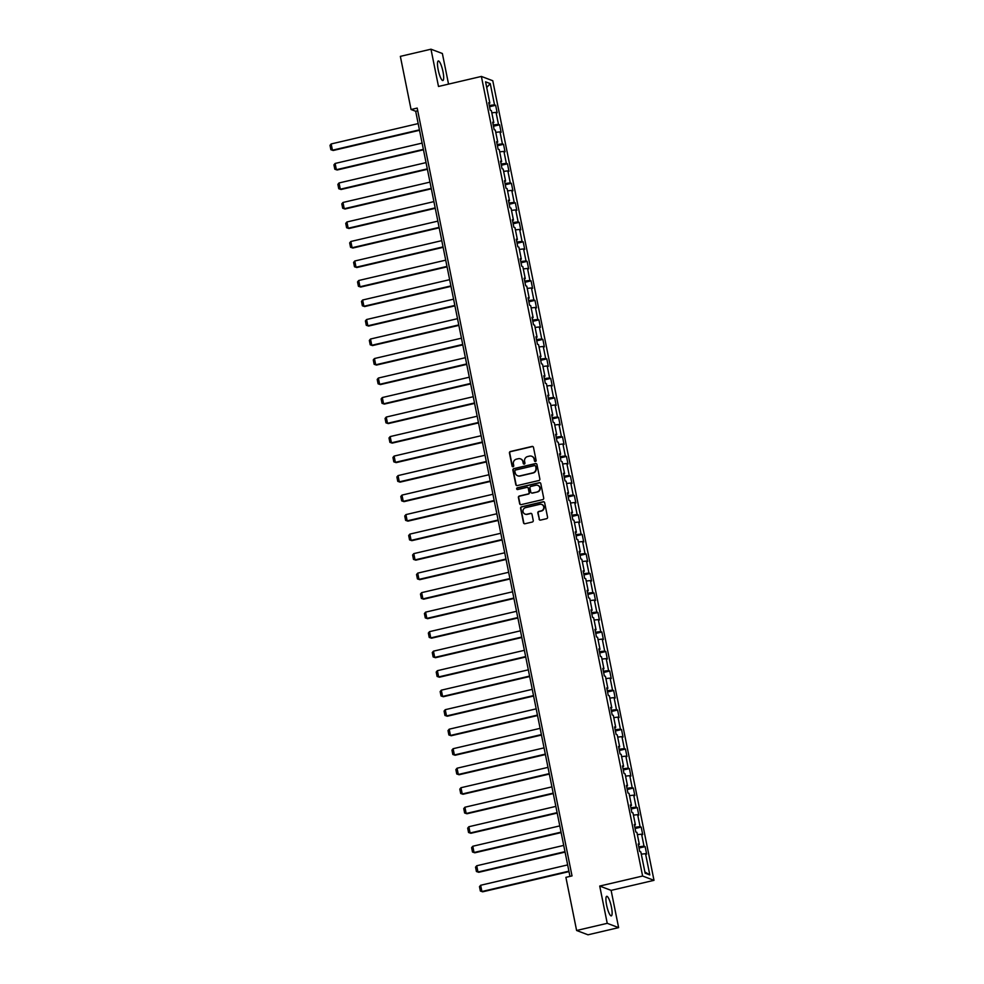 <?xml version="1.0" encoding="UTF-8"?>
<svg xmlns="http://www.w3.org/2000/svg" width="984" height="984" viewBox="0 0 984 984"><rect width="100%" height="100%" fill="white"/><g stroke="black" fill="none" stroke-linecap="round" stroke-linejoin="round"><path stroke-width="1.48" d="M535.456 461.484A0.886 0.861 -69.3 0 0 536.12 460.438L533.488 447.388A1.267 1.218 -69.3 0 0 532.037 446.441L510.388 451.508A1.267 1.218 -69.3 0 0 509.441 453.021L512.074 466.059A0.886 0.861 -69.3 0 0 513.082 466.724A0.886 0.861 -69.3 0 0 513.746 465.666L513.414 463.981A4.047 3.911 -69.3 0 1 516.465 459.147L518.273 458.728A4.047 3.911 -69.3 0 1 522.91 461.754L523.254 463.439A0.886 0.861 -69.3 0 0 524.263 464.104A0.886 0.861 -69.3 0 0 524.939 463.046L524.595 461.361A4.047 3.911 -69.3 0 1 527.658 456.539L529.453 456.109A4.047 3.911 -69.3 0 1 534.103 459.134L534.435 460.832A0.886 0.861 -69.3 0 0 535.456 461.484M611.421 907.002A10.049 2.152 76.8 0 0 606.734 896.313A10.049 2.152 76.8 0 0 606.624 905.194A10.049 2.152 76.8 0 0 611.31 915.883A10.049 2.152 76.8 0 0 611.421 907.002M442.984 71.647A10.049 2.152 76.8 0 0 438.298 60.959A10.049 2.152 76.8 0 0 438.188 69.827A10.049 2.152 76.8 0 0 442.874 80.516A10.049 2.152 76.8 0 0 442.984 71.647M539.084 519.158A1.267 1.218 -69.3 0 0 540.536 520.106L546.612 518.679A1.267 1.218 -69.3 0 0 547.559 517.178L544.644 502.689A1.267 1.218 -69.3 0 0 543.193 501.742L521.545 506.809A1.267 1.218 -69.3 0 0 520.585 508.31L523.513 522.799A1.267 1.218 -69.3 0 0 524.964 523.746L532.295 522.024A1.267 1.218 -69.3 0 0 533.254 520.524L532 514.324A1.267 1.218 -69.3 0 0 530.548 513.377L526.907 514.226A3.382 3.272 -69.3 0 1 522.984 510.733A3.382 3.272 -69.3 0 1 525.591 507.658L539.835 504.325A3.382 3.272 -69.3 0 1 543.771 507.818A3.382 3.272 -69.3 0 1 541.163 510.893L538.789 511.446A1.267 1.218 -69.3 0 0 537.83 512.959L539.392 519.269A1.267 1.218 -69.3 0 0 539.995 520.106M599.723 886.055L607.239 923.324L576.612 930.495L588.001 934.8L618.629 927.629L611.113 890.372L654.003 880.336L642.614 876.031L599.723 886.055L611.113 890.372M448.544 84.12L442.369 53.505L430.98 49.2L438.495 86.469L481.385 76.432L642.614 876.031M430.98 49.2L400.353 56.371L411.066 109.519L415.691 111.266L569.97 876.387M576.612 930.495L565.898 877.347L572.024 875.908L417.191 108.08L411.066 109.519M538.912 480.512A1.267 1.218 -69.3 0 0 539.859 478.999L536.944 464.509A1.267 1.218 -69.3 0 0 535.493 463.562L513.845 468.63A1.267 1.218 -69.3 0 0 512.885 470.143L515.813 484.62A1.267 1.218 -69.3 0 0 517.264 485.567L538.912 480.512M540.794 483.599L543.709 498.088A1.267 1.218 -69.3 0 1 542.762 499.589L521.114 504.657A1.267 1.218 -69.3 0 1 519.663 503.71L518.408 497.51A1.267 1.218 -69.3 0 1 519.367 496.01L528.15 493.956A1.267 1.218 -69.3 0 0 529.097 492.443L528.273 488.335A1.267 1.218 -69.3 0 0 526.821 487.387L517.682 489.528A0.886 0.861 -69.3 0 1 516.649 488.605A0.886 0.861 -69.3 0 1 517.338 487.806L539.343 482.652A1.267 1.218 -69.3 0 1 540.794 483.599M654.003 880.336L492.775 80.737L481.385 76.432M645.135 846.609L644.016 846.179L641.593 834.174L642.712 834.604L641.199 827.101L640.08 826.671L637.657 814.666L638.776 815.096L637.263 807.593L636.144 807.163L633.721 795.158L634.852 795.576L633.339 788.073L632.208 787.655L629.785 775.65L630.916 776.069L629.403 768.566L628.272 768.147L625.861 756.143L626.98 756.561L625.467 749.058L624.348 748.639L621.925 736.635L623.044 737.053L621.531 729.55L620.412 729.132L617.989 717.127L619.108 717.545L617.595 710.042L616.476 709.624L614.053 697.619L615.184 698.037L613.672 690.534L612.54 690.116L610.117 678.111L611.248 678.529L609.736 671.026L608.604 670.608L606.193 658.604L607.312 659.022L605.8 651.519L604.68 651.101L602.257 639.096L603.376 639.514L601.864 632.011L600.744 631.593L598.321 619.576L599.441 620.006L597.928 612.503L596.808 612.073L594.385 600.068L595.517 600.498L594.004 592.995L592.872 592.565L590.449 580.56L591.581 580.99L590.068 573.487L588.936 573.057L586.525 561.052L587.645 561.483L586.132 553.98L585.013 553.549L582.589 541.544L583.709 541.975L582.196 534.472L581.077 534.041L578.654 522.037L579.773 522.467L578.26 514.964L577.141 514.534L574.717 502.529L575.849 502.959L574.336 495.456L573.205 495.026L570.782 483.021L571.913 483.452L570.4 475.948L569.269 475.518L566.858 463.513L567.977 463.944L566.464 456.441L565.345 456.01L562.922 444.005L564.041 444.436L562.528 436.933L561.409 436.502L558.986 424.498L560.105 424.928L558.592 417.425L557.473 416.995L555.05 404.99L556.181 405.408L554.668 397.905L553.537 397.487L551.114 385.482L552.245 385.9L550.732 378.397L549.601 377.979L547.19 365.974L548.309 366.392L546.797 358.889L545.677 358.471L543.254 346.466L544.373 346.885L542.861 339.382L541.741 338.963L539.318 326.959L540.437 327.377L538.924 319.874L537.805 319.456L535.382 307.451L536.501 307.869L534.988 300.366L533.869 299.948L531.446 287.943L532.578 288.361L531.065 280.858L529.933 280.44L527.522 268.435L528.642 268.853L527.129 261.35L526.01 260.932L523.586 248.927L524.706 249.346L523.193 241.843L522.073 241.424L519.65 229.42L520.77 229.838L519.257 222.335L518.138 221.904L515.714 209.9L516.834 210.33L515.321 202.827L514.202 202.397L511.778 190.392L512.91 190.822L511.397 183.319L510.266 182.889L507.855 170.884L508.974 171.314L507.461 163.811L506.342 163.381L503.919 151.376L505.038 151.807L503.525 144.304L502.406 143.873L499.983 131.868L501.102 132.299L499.589 124.796L498.47 124.365L496.047 112.36L497.166 112.791L495.653 105.288L494.534 104.858L490.253 83.603L485.567 81.832L489.86 103.086L488.728 102.668L490.241 110.171L491.373 110.589L493.796 122.594L492.664 122.176L494.177 129.679L495.309 130.097L497.719 142.102L496.6 141.684L498.113 149.187L499.232 149.605L501.656 161.61L500.536 161.192L502.049 168.695L503.168 169.113L505.591 181.118L504.472 180.699L505.985 188.202L507.104 188.633L509.527 200.638L508.396 200.207L509.909 207.71L511.04 208.141L513.463 220.145L512.332 219.715L513.845 227.218L514.976 227.648L517.387 239.653L516.268 239.223L517.781 246.726L518.9 247.156L521.323 259.161L520.204 258.731L521.717 266.233L522.836 266.664L525.259 278.669L524.14 278.238L525.653 285.741L526.772 286.172L529.195 298.177L528.064 297.746L529.577 305.249L530.708 305.68L533.131 317.684L532 317.254L533.513 324.757L534.644 325.187L537.055 337.192L535.936 336.762L537.448 344.265L538.568 344.695L540.991 356.7L539.872 356.269L541.385 363.772L542.504 364.203L544.927 376.208L543.808 375.777L545.321 383.28L546.44 383.711L548.863 395.716L547.731 395.285L549.244 402.788L550.376 403.219L552.799 415.223L551.667 414.805L553.18 422.308L554.312 422.726L556.723 434.731L555.603 434.313L557.116 441.816L558.236 442.234L560.659 454.239L559.539 453.821L561.052 461.324L562.172 461.742L564.595 473.747L563.475 473.329L564.988 480.832L566.107 481.25L568.531 493.255L567.411 492.836L568.924 500.339L570.043 500.758L572.467 512.762L571.335 512.344L572.848 519.847L573.979 520.265L576.39 532.27L575.271 531.852L576.784 539.355L577.903 539.773L580.326 551.778L579.207 551.36L580.72 558.863L581.839 559.281L584.262 571.286L583.143 570.868L584.656 578.371L585.775 578.789L588.198 590.806L587.079 590.375L588.592 597.878L589.711 598.309L592.134 610.314L591.003 609.883L592.516 617.386L593.647 617.817L596.058 629.821L594.939 629.391L596.452 636.894L597.571 637.324L599.994 649.329L598.875 648.899L600.388 656.402L601.507 656.832L603.93 668.837L602.811 668.407L604.324 675.91L605.443 676.34L607.866 688.345L606.747 687.914L608.26 695.417L609.379 695.848L611.802 707.853L610.67 707.422L612.183 714.925L613.315 715.356L615.726 727.361L614.606 726.93L616.119 734.433L617.239 734.864L619.662 746.868L618.542 746.438L620.055 753.941L621.175 754.371L623.598 766.376L622.478 765.946L623.991 773.449L625.111 773.879L627.534 785.884L626.414 785.453L627.927 792.956L629.047 793.387L631.47 805.392L630.338 804.961L631.851 812.476L632.983 812.895L635.406 824.899L634.274 824.481L635.787 831.984L636.919 832.403L639.329 844.407L638.21 843.989L639.723 851.492L640.842 851.91L645.135 873.177L649.809 874.936L645.529 853.681L646.648 854.112L645.135 846.609L639.022 848.036M638.764 846.757L644.016 846.179M637.361 834.641L641.593 834.174M639.329 844.407L638.382 844.826M634.84 827.249L640.08 826.671M633.425 815.133L637.657 814.666M635.406 824.899L634.446 825.318M630.904 807.741L636.144 807.163M629.502 795.625L633.721 795.158M631.47 805.392L630.51 805.81M626.968 788.233L632.208 787.655M625.566 776.118L629.785 775.65M627.534 785.884L626.574 786.302M623.032 768.725L628.272 768.147M621.63 756.61L625.861 756.143M623.598 766.376L622.651 766.794M619.096 749.218L624.348 748.639M617.694 737.102L621.925 736.635M619.662 746.868L618.715 747.286M615.172 729.71L620.412 729.132M613.758 717.594L617.989 717.127M615.726 727.361L614.779 727.779M611.236 710.202L616.476 709.624M609.834 698.086L614.053 697.619M611.802 707.853L610.843 708.271M607.3 690.694L612.54 690.116M605.898 678.579L610.117 678.111M607.866 688.345L606.907 688.763M603.364 671.186L608.604 670.608M601.962 659.071L606.193 658.604M603.93 668.837L602.983 669.255M599.428 651.679L604.68 651.101M598.026 639.563L602.257 639.096M599.994 649.329L599.047 649.747M595.505 632.171L600.744 631.593M594.09 620.055L598.321 619.576M596.058 629.821L595.111 630.24M591.568 612.663L596.808 612.073M590.166 600.548L594.385 600.068M592.134 610.314L591.175 610.732M587.632 593.155L592.872 592.565M586.23 581.04L590.449 580.56M588.198 590.806L587.239 591.224M583.697 573.647L588.936 573.057M582.294 561.52L586.525 561.052M584.262 571.286L583.315 571.716M579.76 554.14L585.013 553.549M578.358 542.012L582.589 541.544M580.326 551.778L579.379 552.196M575.837 534.632L581.077 534.041M574.422 522.504L578.654 522.037M576.39 532.27L575.443 532.688M571.901 515.124L577.141 514.534M570.499 502.996L574.717 502.529M572.467 512.762L571.507 513.181M567.965 495.604L573.205 495.026M566.563 483.488L570.782 483.021M568.531 493.255L567.571 493.673M564.029 476.096L569.269 475.518M562.627 463.981L566.858 463.513M564.595 473.747L563.648 474.165M560.093 456.588L565.345 456.01M558.691 444.473L562.922 444.005M560.659 454.239L559.712 454.657M556.169 437.081L561.409 436.502M554.755 424.965L558.986 424.498M556.723 434.731L555.775 435.149M552.233 417.573L557.473 416.995M550.831 405.457L555.05 404.99M552.799 415.223L551.839 415.642M548.297 398.065L553.537 397.487M546.895 385.949L551.114 385.482M548.863 395.716L547.904 396.134M544.361 378.557L549.601 377.979M542.959 366.442L547.19 365.974M544.927 376.208L543.98 376.626M540.425 359.049L545.677 358.471M539.023 346.934L543.254 346.466M540.991 356.7L540.044 357.118M536.501 339.541L541.741 338.963M535.087 327.426L539.318 326.959M537.055 337.192L536.108 337.61M532.565 320.034L537.805 319.456M531.163 307.918L535.382 307.451M533.131 317.684L532.172 318.103M528.629 300.526L533.869 299.948M527.227 288.41L531.446 287.943M529.195 298.177L528.236 298.595M524.693 281.018L529.933 280.44M523.291 268.903L527.522 268.435M525.259 278.669L524.312 279.087M520.757 261.51L526.01 260.932M519.355 249.395L523.586 248.927M521.323 259.161L520.376 259.579M516.834 242.002L522.073 241.424M515.419 229.887L519.65 229.42M517.387 239.653L516.44 240.071M512.898 222.495L518.138 221.904M511.483 210.379L515.714 209.9M513.463 220.145L512.504 220.564M508.962 202.987L514.202 202.397M507.559 190.871L511.778 190.392M509.527 200.638L508.568 201.056M505.026 183.479L510.266 182.889M503.623 171.364L507.855 170.884M505.591 181.118L504.632 181.548M501.09 163.971L506.342 163.381M499.688 151.844L503.919 151.376M501.656 161.61L500.708 162.028M497.166 144.464L502.406 143.873M495.752 132.336L499.983 131.868M497.719 142.102L496.772 142.52M493.23 124.956L498.47 124.365M491.816 112.828L496.047 112.36M493.796 122.594L492.836 123.012M489.294 105.436L494.534 104.858M486.711 87.515L490.253 83.603M489.86 103.086L488.9 103.505M607.239 923.324L618.629 927.629M644.889 871.959L649.809 874.936M641.297 854.149L645.529 853.681M417.745 110.774L415.691 111.266M489.552 106.715L495.653 105.288M493.488 126.223L499.589 124.796M497.412 145.73L503.525 144.304M501.348 165.238L507.461 163.811M505.284 184.746L511.397 183.319M509.22 204.254L515.321 202.827M513.156 223.762L519.257 222.335M517.08 243.269L523.193 241.843M521.016 262.777L527.129 261.35M524.952 282.285L531.065 280.858M528.888 301.793L534.988 300.366M532.824 321.301L538.924 319.874M536.747 340.821L542.861 339.382M540.683 360.328L546.797 358.889M544.619 379.836L550.732 378.397M548.555 399.344L554.668 397.905M552.491 418.852L558.592 417.425M556.415 438.36L562.528 436.933M560.351 457.868L566.464 456.441M564.287 477.375L570.4 475.948M568.223 496.883L574.336 495.456M572.159 516.391L578.26 514.964M576.083 535.899L582.196 534.472M580.019 555.407L586.132 553.98M583.955 574.914L590.068 573.487M587.891 594.422L594.004 592.995M591.827 613.93L597.928 612.503M595.763 633.438L601.864 632.011M599.687 652.946L605.8 651.519M603.622 672.453L609.736 671.026M607.558 691.961L613.672 690.534M611.495 711.469L617.595 710.042M615.431 730.977L621.531 729.55M619.354 750.497L625.467 749.058M623.29 770.005L629.403 768.566M627.226 789.512L633.339 788.073M631.162 809.02L637.263 807.593M635.098 828.528L641.199 827.101M535.124 461.496A0.886 0.861 -69.3 0 1 534.742 460.942L534.41 459.257A4.047 3.911 -69.3 0 0 531.827 456.318M520.647 458.938A4.047 3.911 -69.3 0 1 523.217 461.877L523.562 463.562A0.886 0.861 -69.3 0 0 523.943 464.116M532.885 446.564A1.267 1.218 -69.3 0 0 532.344 446.564L510.696 451.619A1.267 1.218 -69.3 0 0 509.749 453.132L512.381 466.17A0.886 0.861 -69.3 0 0 512.762 466.736M536.341 463.685A1.267 1.218 -69.3 0 0 535.8 463.685L514.152 468.753A1.267 1.218 -69.3 0 0 513.193 470.254L516.12 484.743A1.267 1.218 -69.3 0 0 516.723 485.579M535.53 466.256A0.886 0.861 -69.3 0 0 534.521 465.592L515.518 470.044A0.886 0.861 -69.3 0 0 514.841 471.102L515.21 472.873A4.047 3.911 -69.3 0 0 519.847 475.899L532.836 472.861A4.047 3.911 -69.3 0 0 535.886 468.04L535.837 466.379A0.886 0.861 -69.3 0 0 535.148 465.703M517.781 475.813A4.047 3.911 -69.3 0 0 520.155 476.022L519.847 475.899M535.837 466.379L536.194 468.15A4.047 3.911 -69.3 0 1 533.144 472.984L520.155 476.022M527.67 487.498A1.267 1.218 -69.3 0 1 528.58 488.445L529.404 492.553A1.267 1.218 -69.3 0 1 528.457 494.066L519.675 496.12A1.267 1.218 -69.3 0 0 518.716 497.633L519.97 503.833A1.267 1.218 -69.3 0 0 520.573 504.657M540.191 482.775A1.267 1.218 -69.3 0 0 539.65 482.775L517.645 487.916A0.886 0.861 -69.3 0 0 517.35 489.54M537.252 491.816A3.382 3.272 -69.3 0 0 537.793 485.37A3.382 3.272 -69.3 0 0 535.936 485.247L530.905 486.428A1.267 1.218 -69.3 0 0 529.958 487.941L530.782 492.049A1.267 1.218 -69.3 0 0 532.233 492.996L537.559 491.938A3.382 3.272 -69.3 0 0 537.941 485.432M531.692 492.996A1.267 1.218 -69.3 0 0 532.541 493.107L532.233 492.996M537.559 491.938L532.541 493.107M541.852 504.509A3.382 3.272 -69.3 0 1 541.471 511.016L539.097 511.569A1.267 1.218 -69.3 0 0 538.137 513.07L539.392 519.269M525.21 514.165A3.382 3.272 -69.3 0 0 527.215 514.349L526.907 514.226M531.397 513.488A1.267 1.218 -69.3 0 0 530.856 513.488L527.215 514.349M544.041 501.852A1.267 1.218 -69.3 0 0 543.5 501.865L521.852 506.92A1.267 1.218 -69.3 0 0 520.893 508.433L523.82 522.922A1.267 1.218 -69.3 0 0 524.423 523.746M419.43 129.851L332.432 150.195L331.178 143.947L418.175 123.59M333.207 150.49L330.882 149.716L333.207 150.49L419.528 130.294M330.882 149.716L329.997 145.337L331.178 143.947M423.366 149.359L336.368 169.703L335.113 163.455L422.111 143.098M337.143 169.998L334.818 169.223L337.143 169.998L423.464 149.802M334.818 169.223L333.933 164.845L335.113 163.455M427.302 168.867L340.304 189.211L339.037 182.963L426.047 162.606M341.067 189.506L338.754 188.731L341.067 189.506L427.388 169.31M338.754 188.731L337.869 184.365L339.037 182.963M431.238 188.375L344.24 208.719L342.973 202.47L429.971 182.114M345.003 209.014L342.69 208.239L345.003 209.014L431.324 188.817M342.69 208.239L341.805 203.873L342.973 202.47M435.174 207.882L348.176 228.227L346.909 221.978L433.907 201.622M348.939 228.522L346.614 227.747L348.939 228.522L435.26 208.325M346.614 227.747L345.741 223.38L346.909 221.978M439.098 227.39L352.1 247.734L350.845 241.486L437.843 221.129M352.875 248.03L350.55 247.267L352.875 248.03L439.196 227.833M350.55 247.267L349.664 242.888L350.845 241.486M443.034 246.898L356.036 267.242L354.781 260.994L441.779 240.65M356.811 267.537L354.486 266.775L356.811 267.537L443.132 247.341M354.486 266.775L353.6 262.396L354.781 260.994M446.97 266.406L359.972 286.75L358.705 280.502L445.715 260.157M360.734 287.045L358.422 286.282L360.734 287.045L447.056 266.861M358.422 286.282L357.536 281.904L358.705 280.502M450.906 285.913L363.908 306.27L362.641 300.009L449.639 279.665M364.67 306.553L362.358 305.79L364.67 306.553L450.992 286.369M362.358 305.79L361.472 301.411L362.641 300.009M454.842 305.421L367.844 325.778L366.577 319.517L453.575 299.173M368.606 326.061L366.282 325.298L368.606 326.061L454.928 305.876M366.282 325.298L365.408 320.919L366.577 319.517M458.765 324.929L371.767 345.286L370.513 339.025L457.511 318.681M372.542 345.568L370.218 344.806L372.542 345.568L458.864 325.384M370.218 344.806L369.332 340.427L370.513 339.025M462.701 344.437L375.703 364.793L374.449 358.533L461.447 338.188M376.478 365.076L374.154 364.314L376.478 365.076L462.8 344.892M374.154 364.314L373.268 359.935L374.449 358.533M466.637 363.945L379.639 384.301L378.373 378.041L465.383 357.696M380.402 384.584L378.09 383.822L380.402 384.584L466.724 364.4M378.09 383.822L377.204 379.443L378.373 378.041M470.573 383.452L383.576 403.809L382.309 397.548L469.307 377.204M384.338 404.092L382.026 403.329L384.338 404.092L470.659 383.908M382.026 403.329L381.14 398.951L382.309 397.548M474.509 402.96L387.512 423.317L386.245 417.056L473.243 396.712M388.274 423.6L385.949 422.837L388.274 423.6L474.596 403.415M385.949 422.837L385.076 418.458L386.245 417.056M478.433 422.468L391.435 442.825L390.181 436.576L477.178 416.22M392.21 443.12L389.885 442.345L392.21 443.12L478.531 422.923M389.885 442.345L389 437.966L390.181 436.576M482.369 441.976L395.371 462.332L394.117 456.084L481.114 435.728M396.146 462.628L393.821 461.853L396.146 462.628L482.467 442.431M393.821 461.853L392.936 457.474L394.117 456.084M486.305 461.484L399.307 481.84L398.04 475.592L485.05 455.235M400.082 482.135L397.757 481.361L400.082 482.135L486.391 461.939M397.757 481.361L396.872 476.982L398.04 475.592M490.241 480.992L403.243 501.348L401.976 495.1L488.974 474.743M404.006 501.643L401.693 500.868L404.006 501.643L490.327 481.447M401.693 500.868L400.808 496.489L401.976 495.1M494.177 500.512L407.179 520.856L405.912 514.607L492.91 494.251M407.942 521.151L405.617 520.376L407.942 521.151L494.263 500.954M405.617 520.376L404.744 515.997L405.912 514.607M498.101 520.019L411.103 540.364L409.848 534.115L496.846 513.759M411.878 540.659L409.553 539.884L411.878 540.659L498.199 520.462M409.553 539.884L408.68 535.505L409.848 534.115M502.037 539.527L415.039 559.871L413.784 553.623L500.782 533.266M415.814 560.167L413.489 559.392L415.814 560.167L502.135 539.97M413.489 559.392L412.603 555.013L413.784 553.623M505.973 559.035L418.975 579.379L417.708 573.131L504.718 552.774M419.75 579.674L417.425 578.899L419.75 579.674L506.059 559.478M417.425 578.899L416.539 574.533L417.708 573.131M509.909 578.543L422.911 598.887L421.644 592.639L508.642 572.282M423.673 599.182L421.361 598.407L423.673 599.182L509.995 578.986M421.361 598.407L420.476 594.041L421.644 592.639M513.845 598.051L426.847 618.395L425.58 612.146L512.578 591.79M427.609 618.69L425.285 617.915L427.609 618.69L513.931 598.493M425.285 617.915L424.411 613.549L425.58 612.146M517.781 617.558L430.771 637.903L429.516 631.654L516.514 611.298M431.546 638.198L429.221 637.423L431.546 638.198L517.867 618.001M429.221 637.423L428.347 633.056L429.516 631.654M521.704 637.066L434.707 657.41L433.452 651.162L520.45 630.818M435.481 657.706L433.157 656.943L435.481 657.706L521.803 637.509M433.157 656.943L432.271 652.564L433.452 651.162M525.64 656.574L438.643 676.918L437.376 670.67L524.386 650.326M439.418 677.213L437.093 676.451L439.418 677.213L525.727 657.017M437.093 676.451L436.207 672.072L437.376 670.67M529.577 676.082L442.579 696.438L441.312 690.178L528.31 669.833M443.341 696.721L441.029 695.959L443.341 696.721L529.663 676.537M441.029 695.959L440.143 691.58L441.312 690.178M533.513 695.59L446.515 715.946L445.248 709.685L532.246 689.341M447.277 716.229L444.952 715.466L447.277 716.229L533.599 696.045M444.952 715.466L444.079 711.088L445.248 709.685M537.448 715.097L450.438 735.454L449.184 729.193L536.182 708.849M451.213 735.737L448.888 734.974L451.213 735.737L537.535 715.553M448.888 734.974L448.015 730.595L449.184 729.193M541.372 734.605L454.374 754.962L453.12 748.701L540.118 728.357M455.149 755.245L452.824 754.482L455.149 755.245L541.471 735.06M452.824 754.482L451.939 750.103L453.12 748.701M545.308 754.113L458.31 774.469L457.056 768.209L544.054 747.865M459.085 774.752L456.761 773.99L459.085 774.752L545.407 754.568M456.761 773.99L455.875 769.611L457.056 768.209M549.244 773.621L462.246 793.977L460.979 787.717L547.977 767.372M463.009 794.26L460.697 793.498L463.009 794.26L549.33 774.076M460.697 793.498L459.811 789.119L460.979 787.717M553.18 793.129L466.182 813.485L464.915 807.224L551.913 786.88M466.945 813.768L464.632 813.005L466.945 813.768L553.266 793.584M464.632 813.005L463.747 808.627L464.915 807.224M557.116 812.636L470.106 832.993L468.851 826.732L555.849 806.388M470.881 833.288L468.556 832.513L470.881 833.288L557.202 813.091M468.556 832.513L467.683 828.134L468.851 826.732M561.04 832.144L474.042 852.501L472.787 846.252L559.785 825.896M474.817 852.796L472.492 852.021L474.817 852.796L561.138 832.599M472.492 852.021L471.607 847.642L472.787 846.252M564.976 851.652L477.978 872.009L476.723 865.76L563.721 845.404M478.753 872.304L476.428 871.529L478.753 872.304L565.074 852.107M476.428 871.529L475.543 867.15L476.723 865.76M568.912 871.16L481.914 891.516L480.647 885.268L567.645 864.911M482.677 891.811L480.364 891.037L482.677 891.811L568.998 871.615M480.364 891.037L479.479 886.658L480.647 885.268"/></g></svg>
